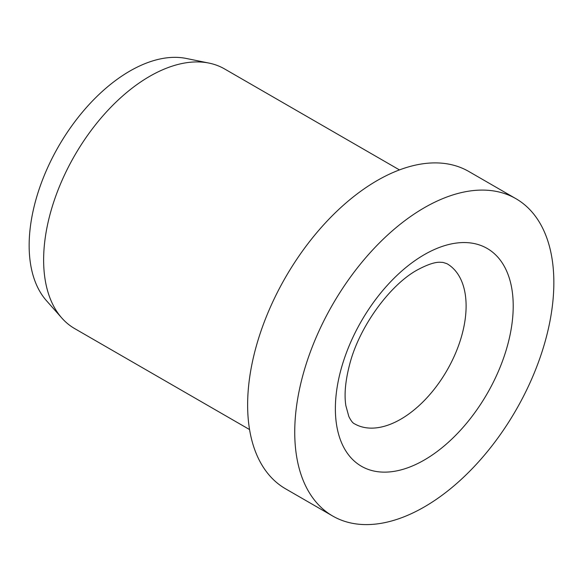 <?xml version="1.0" encoding="UTF-8"?>
<svg xmlns="http://www.w3.org/2000/svg" width="583" height="583" viewBox="0 0 583 583"><rect width="100%" height="100%" fill="white"/><g stroke="black" fill="none" stroke-linecap="round" stroke-linejoin="round"><path stroke-width="0.87" d="M515.904 198.672L468.79 171.475A183.222 105.785 120 0 0 327.602 220.556A183.222 105.785 120 0 0 247.629 404.945A183.222 105.785 120 0 0 285.575 488.816L332.689 516.021A183.222 105.785 120 0 0 473.877 466.932A183.222 105.785 120 0 0 553.85 282.544A183.222 105.785 120 0 0 515.904 198.672A183.222 105.785 120 0 0 374.716 247.76A183.222 105.785 120 0 0 294.736 432.141A183.222 105.785 120 0 0 332.689 516.021M399.464 169.915L224.586 68.947A149.904 86.546 120 0 0 209.02 63.095A149.904 86.546 120 0 0 99.926 119.355A149.904 86.546 120 0 0 43.63 259.967A149.904 86.546 120 0 0 61.834 318.041A149.904 86.546 120 0 0 74.675 328.593L249.56 429.562M209.02 63.095L186.276 58.46A142.412 82.225 120 0 0 82.633 111.9A142.412 82.225 120 0 0 29.15 245.487A142.412 82.225 120 0 0 46.443 300.66L61.834 318.041M466.109 306.009A92.442 53.374 120 0 0 446.957 263.691L443.029 262.423L440.238 262.263C435.071 261.978 427.463 264.529 417.392 269.914C390.457 284.526 359.565 325.999 349.771 363.967C345.376 380.677 344.079 394.589 345.872 405.695L348.831 416.495C350.973 420.773 352.868 423.207 354.515 423.805A92.442 53.374 120 0 0 400.74 419.221A92.442 53.374 120 0 0 466.109 306.009M424.293 254.669A125.753 72.605 120 0 0 335.371 408.683A125.753 72.605 120 0 0 424.293 460.023A125.753 72.605 120 0 0 513.215 306.009A125.753 72.605 120 0 0 424.293 254.669"/></g></svg>
